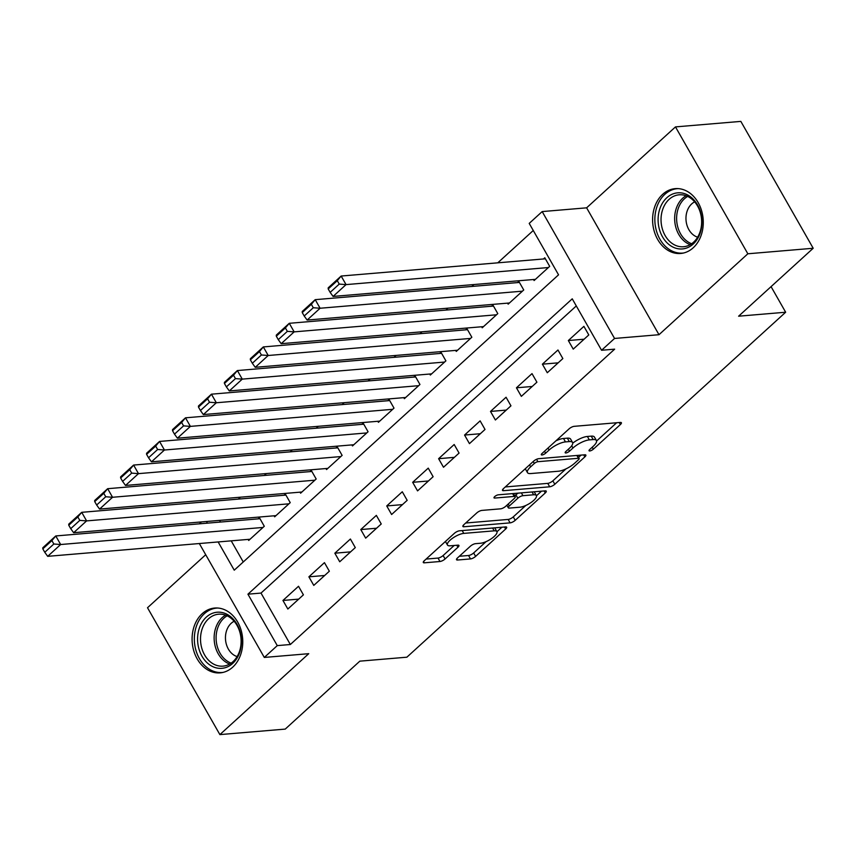 <?xml version="1.0" encoding="UTF-8"?>
<svg xmlns="http://www.w3.org/2000/svg" width="856" height="856" viewBox="0 0 856 856"><rect width="100%" height="100%" fill="white"/><g stroke="black" fill="none" stroke-linecap="round" stroke-linejoin="round"><path stroke-width="1.28" d="M589.752 450.962A2.868 0.92 150.3 0 0 593.336 449.186L620.386 424.544A4.098 1.316 150.3 0 0 621.381 422.725A4.098 1.316 150.3 0 0 620.375 422.436L574.183 426.331A4.098 1.316 150.3 0 0 569.069 428.867L542.019 453.509A2.868 0.92 150.3 0 0 541.324 454.782A2.868 0.92 150.3 0 0 542.03 454.985A2.868 0.92 150.3 0 0 545.604 453.209L549.113 450.021A13.097 4.227 150.3 0 1 565.474 441.91L569.315 441.578A13.097 4.227 150.3 0 1 572.546 442.509A13.097 4.227 150.3 0 1 569.379 448.309L565.88 451.497A2.868 0.92 150.3 0 0 565.185 452.771A2.868 0.92 150.3 0 0 565.891 452.974A2.868 0.92 150.3 0 0 569.475 451.198L572.974 448.009A13.097 4.227 150.3 0 1 589.335 439.888L593.176 439.567A13.097 4.227 150.3 0 1 596.407 440.498A13.097 4.227 150.3 0 1 593.24 446.297L589.741 449.486A2.868 0.92 150.3 0 0 589.046 450.759A2.868 0.92 150.3 0 0 589.752 450.962M232.682 667.198A32.528 25.284 -94.8 0 0 240.985 629.791A32.528 25.284 -94.8 0 0 214.685 608.049A32.528 25.284 -94.8 0 0 202.166 613.709A32.528 25.284 -94.8 0 0 193.863 651.116A32.528 25.284 -94.8 0 0 220.163 672.87A32.528 25.284 -94.8 0 0 232.682 667.198M693.189 247.801A32.528 25.284 -94.8 0 0 701.503 210.394A32.528 25.284 -94.8 0 0 675.202 188.641A32.528 25.284 -94.8 0 0 662.683 194.312A32.528 25.284 -94.8 0 0 654.369 231.719A32.528 25.284 -94.8 0 0 680.67 253.472A32.528 25.284 -94.8 0 0 693.189 247.801M457.521 557.919A4.098 1.316 150.3 0 0 456.537 559.728A4.098 1.316 150.3 0 0 457.543 560.017L470.5 558.925A4.098 1.316 150.3 0 0 475.615 556.389L505.661 529.019A4.098 1.316 150.3 0 0 506.656 527.21A4.098 1.316 150.3 0 0 505.65 526.922L459.458 530.816A4.098 1.316 150.3 0 0 454.343 533.352L424.298 560.723A4.098 1.316 150.3 0 0 423.313 562.531A4.098 1.316 150.3 0 0 424.319 562.82L439.973 561.504A4.098 1.316 150.3 0 0 445.077 558.968L457.939 547.251A4.098 1.316 150.3 0 0 458.934 545.443A4.098 1.316 150.3 0 0 457.928 545.154L450.16 545.807A10.946 3.531 150.3 0 1 447.463 545.026A10.946 3.531 150.3 0 1 452.46 538.296A10.946 3.531 150.3 0 1 463.781 533.395L494.19 530.838A10.946 3.531 150.3 0 1 496.887 531.608A10.946 3.531 150.3 0 1 491.89 538.338A10.946 3.531 150.3 0 1 480.569 543.239L475.497 543.667A4.098 1.316 150.3 0 0 470.383 546.203L457.521 557.919M576.291 305.945L261.005 593.08L290.345 644.515L277.269 645.617L264.301 657.44L199.33 543.539M813.2 248.261L747.844 253.783L675.48 126.902L740.836 121.392L813.2 248.261L738.61 316.196L785.658 312.226L406.878 657.194L359.82 661.164L285.23 729.098L219.885 734.609L308.738 653.684L264.301 657.44M675.48 126.902L586.617 207.826L658.992 334.707L747.844 253.783M658.992 334.707L614.555 338.452L601.575 350.265L572.236 298.83L247.93 594.182L277.269 645.617M290.345 644.515L614.651 349.162L601.575 350.265M549.702 486.797A4.098 1.316 150.3 0 0 554.816 484.261L584.862 456.89A4.098 1.316 150.3 0 0 585.857 455.082A4.098 1.316 150.3 0 0 584.851 454.793L538.659 458.688A4.098 1.316 150.3 0 0 533.545 461.224L503.499 488.594A4.098 1.316 150.3 0 0 502.504 490.402A4.098 1.316 150.3 0 0 503.521 490.691L549.702 486.797L547.744 483.373A4.098 1.316 150.3 0 0 552.858 480.837L566.009 468.853M545.261 492.96L515.216 520.33A4.098 1.316 150.3 0 1 510.101 522.866L463.92 526.761A4.098 1.316 150.3 0 1 462.903 526.472A4.098 1.316 150.3 0 1 463.899 524.653L476.76 512.947A4.098 1.316 150.3 0 1 481.875 510.411L500.6 508.828A4.098 1.316 150.3 0 0 505.714 506.292L514.242 498.524A4.098 1.316 150.3 0 0 515.237 496.715A4.098 1.316 150.3 0 0 514.231 496.416L494.725 498.064A2.868 0.92 150.3 0 1 494.019 497.86A2.868 0.92 150.3 0 1 495.324 496.106A2.868 0.92 150.3 0 1 498.288 494.822L545.251 490.852A4.098 1.316 150.3 0 1 546.256 491.151A4.098 1.316 150.3 0 1 545.261 492.96L544.116 490.948M205.718 554.731L147.51 607.739L219.885 734.609M248.133 539.419L248.721 540.446L264.29 526.269L259.4 517.698L258.095 518.875M274.08 515.793L274.669 516.821L290.227 502.643L285.337 494.062L284.042 495.25M300.028 492.168L300.606 493.184L316.174 479.007L311.284 470.436L309.99 471.624M325.965 468.532L326.553 469.559L342.122 455.381L337.232 446.811L335.937 447.988M351.912 444.906L352.501 445.933L368.069 431.756L363.179 423.185L361.874 424.362M377.86 421.28L378.438 422.308L394.006 408.13L389.116 399.549L387.822 400.736M403.807 397.655L404.385 398.671L419.954 384.494L415.064 375.923L413.769 377.111M429.744 374.029L430.333 375.046L445.901 360.868L441.011 352.298L439.706 353.475M455.692 350.393L456.28 351.42L471.838 337.243L466.948 328.672L465.653 329.849M481.639 326.767L482.217 327.795L497.785 313.617L492.896 305.046L491.601 306.223M507.576 303.142L508.164 304.158L523.733 289.981L518.843 281.41L517.548 282.598M573.231 349.12L588.789 334.942L583.899 326.361L568.341 340.538L573.231 349.12M547.284 372.745L562.852 358.568L557.962 349.997L542.394 364.175L547.284 372.745M521.336 396.371L536.905 382.193L532.015 373.623L516.446 387.8L521.336 396.371M495.389 419.996L510.957 405.819L506.067 397.248L490.499 411.426L495.389 419.996M469.452 443.633L485.02 429.455L480.13 420.874L464.562 435.051L469.452 443.633M443.504 467.258L459.073 453.081L454.183 444.51L438.614 458.688L443.504 467.258M417.557 490.884L433.125 476.706L428.235 468.136L412.667 482.313L417.557 490.884M391.62 514.51L407.178 500.332L402.288 491.761L386.73 505.939L391.62 514.51M365.673 538.135L381.241 523.968L376.351 515.387L360.783 529.564L365.673 538.135M339.725 561.771L355.294 547.594L350.404 539.023L334.835 553.201L339.725 561.771M313.778 585.397L329.346 571.22L324.456 562.649L308.888 576.826L313.778 585.397M298.519 586.274L282.951 600.452L287.841 609.023L303.409 594.845L298.519 586.274M533.267 230.499L497.775 262.824M473.924 284.545L471.827 286.45M447.988 308.171L445.89 310.075M422.04 331.796L419.943 333.712M396.093 355.422L393.995 357.337M370.156 379.058L368.048 380.963M344.208 402.684L342.111 404.588M318.261 426.309L316.164 428.225M292.313 449.935L290.216 451.85M266.377 473.571L264.279 475.476M240.429 497.197L238.332 499.102M219.543 520.395L220.484 522.053M231.216 540.853L243.254 561.975M533.523 279.516L534.112 280.533L549.68 266.355L544.79 257.784L543.485 258.961M785.658 312.226L771.063 286.632M199.32 523.84L201.417 521.925M218.141 541.955L234.244 570.182L558.551 274.83L529.211 223.395L542.18 211.582L614.555 338.452M586.617 207.826L542.18 211.582M206.478 521.497L207.419 523.155M261.005 593.08L247.93 594.182M568.341 340.538L584.102 339.211M542.394 364.175L558.155 362.837M516.446 387.8L532.207 386.473M490.499 411.426L506.271 410.099M464.562 435.051L480.323 433.725M438.614 458.688L454.375 457.35M412.667 482.313L428.439 480.986M386.73 505.939L402.491 504.612M360.783 529.564L376.544 528.238M334.835 553.201L350.596 551.863M308.888 576.826L324.659 575.489M282.951 600.452L298.712 599.125M596.407 440.498L594.449 437.074A13.097 4.227 150.3 0 0 591.228 436.143L593.176 439.567M572.728 443.14A13.097 4.227 150.3 0 1 587.377 436.464L591.228 436.143M572.546 442.509L570.588 439.085A13.097 4.227 150.3 0 0 567.368 438.154L569.315 441.578M555.918 440.851A13.097 4.227 150.3 0 1 563.515 438.475L567.368 438.154M596.578 441.011L616.63 422.757M505.297 486.946L547.744 483.373M578.56 457.425L581.106 455.103M578.474 459.747A2.868 0.92 150.3 0 0 579.17 458.484A2.868 0.92 150.3 0 0 578.463 458.281L537.921 461.694A2.868 0.92 150.3 0 0 534.337 463.471L530.645 466.841A13.097 4.227 150.3 0 0 527.478 472.63A13.097 4.227 150.3 0 0 530.709 473.561L558.422 471.228A13.097 4.227 150.3 0 0 574.783 463.107L578.474 459.747M525.349 468.692A13.097 4.227 150.3 0 0 525.52 469.206L527.478 472.63M541.506 491.173L536.455 495.774M525.798 505.479L513.258 516.896L515.216 520.33M465.696 523.016L508.143 519.432A4.098 1.316 150.3 0 0 513.258 516.896M520.041 507.191A10.946 3.531 150.3 0 0 531.362 502.29A10.946 3.531 150.3 0 0 536.359 495.56A10.946 3.531 150.3 0 0 533.663 494.779L522.952 495.688A4.098 1.316 150.3 0 0 517.837 498.224L509.309 505.992A4.098 1.316 150.3 0 0 508.314 507.801A4.098 1.316 150.3 0 0 509.331 508.09L520.041 507.191M536.359 495.56L534.401 492.125A10.946 3.531 150.3 0 0 534.123 491.793M518.361 493.12A4.098 1.316 150.3 0 0 515.879 494.789L517.837 498.224M514.734 495.838L515.879 494.789M496.887 531.608L494.939 528.184A10.946 3.531 150.3 0 0 494.65 527.852M445.441 541.463A10.946 3.531 150.3 0 0 445.505 541.602L447.463 545.026M426.106 559.075L438.015 558.069A4.098 1.316 150.3 0 0 443.13 555.533L454.183 545.465M459.33 556.272L468.542 555.501A4.098 1.316 150.3 0 0 473.657 552.965L486.101 541.623M496.951 531.747L501.905 527.232M545.368 258.812L341.159 276.039L346.049 284.609L548.375 267.543M535.407 279.356L333.08 296.433L330.159 292.367L339.244 284.096L337.285 280.672L328.201 288.943L330.159 292.367M328.201 288.943L328.19 287.851L341.159 276.039L337.285 280.672M339.244 284.096L346.049 284.609L333.08 296.433M666.824 197.736A28.152 21.881 85.2 0 1 697.544 204.937A28.152 21.881 85.2 0 1 693.232 244.024A28.152 21.881 85.2 0 1 662.512 236.834A28.152 21.881 85.2 0 1 666.824 197.736M693.563 242.205A26.065 20.255 -94.8 0 0 700.219 212.224A26.065 20.255 -94.8 0 0 679.14 194.804A26.065 20.255 -94.8 0 0 669.114 199.341A26.065 20.255 -94.8 0 0 662.458 229.312A26.065 20.255 -94.8 0 0 683.527 246.742A26.065 20.255 -94.8 0 0 693.563 242.205M694.655 201.866A18.554 14.424 -94.8 0 0 691.712 203.899A18.554 14.424 -94.8 0 0 686.33 222.539A18.554 14.424 -94.8 0 0 697.629 237.176M678.209 188.62A32.314 25.124 -94.8 0 0 677.31 188.673A32.314 25.124 -94.8 0 0 664.866 194.301A32.314 25.124 -94.8 0 0 656.616 231.473A32.314 25.124 -94.8 0 0 682.746 253.087A32.314 25.124 -94.8 0 0 683.634 252.991M228.081 614.897A28.152 21.881 85.2 0 1 239.701 652.347A28.152 21.881 85.2 0 1 210.951 665.668A28.152 21.881 85.2 0 1 199.32 628.208A28.152 21.881 85.2 0 1 228.081 614.897M212.887 663.678A26.065 20.255 -94.8 0 0 223.009 666.139A26.065 20.255 -94.8 0 0 240.911 645.06A26.065 20.255 -94.8 0 0 228.755 616.662A26.065 20.255 -94.8 0 0 218.633 614.201A26.065 20.255 -94.8 0 0 200.732 635.28A26.065 20.255 -94.8 0 0 212.887 663.678M234.137 621.263A18.554 14.424 -94.8 0 0 225.449 637.848A18.554 14.424 -94.8 0 0 234.255 655.3A18.554 14.424 -94.8 0 0 237.123 656.573M217.691 608.017A32.314 25.124 -94.8 0 0 216.793 608.081A32.314 25.124 -94.8 0 0 194.601 634.21A32.314 25.124 -94.8 0 0 209.677 669.424A32.314 25.124 -94.8 0 0 222.228 672.484A32.314 25.124 -94.8 0 0 223.127 672.388M519.421 282.437L315.211 299.664L320.101 308.246L522.438 291.168M509.459 302.981L307.133 320.058L304.212 316.003L313.296 307.732L311.338 304.297L302.254 312.568L304.212 316.003M302.254 312.568L302.243 311.488L315.211 299.664L311.338 304.297M313.296 307.732L320.101 308.246L307.133 320.058M493.484 306.063L289.275 323.3L294.164 331.871L496.491 314.794M483.522 326.607L281.185 343.684L278.275 339.629L287.349 331.358L285.39 327.923L276.317 336.194L278.275 339.629M276.317 336.194L276.295 335.113L289.275 323.3L285.39 327.923M287.349 331.358L294.164 331.871L281.185 343.684M467.536 329.688L263.327 346.926L268.217 355.497L470.543 338.42M457.575 350.232L255.249 367.31L252.327 363.254L261.412 354.983L259.454 351.559L250.369 359.83L252.327 363.254M250.369 359.83L250.359 358.739L263.327 346.926L259.454 351.559M261.412 354.983L268.217 355.497L255.249 367.31M441.589 353.325L237.38 370.552L242.269 379.122L444.596 362.056M431.627 373.869L229.301 390.935L226.38 386.88L235.464 378.609L233.506 375.185L224.422 383.456L226.38 386.88M224.422 383.456L224.411 382.365L237.38 370.552L233.506 375.185M235.464 378.609L242.269 379.122L229.301 390.935M415.642 376.95L211.443 394.177L216.333 402.759L418.659 385.682M405.68 397.494L203.354 414.572L200.432 410.516L209.517 402.245L207.559 398.81L198.485 407.082L200.432 410.516M198.485 407.082L198.464 406.001L211.443 394.177L207.559 398.81M209.517 402.245L216.333 402.759L203.354 414.572M389.705 400.576L185.495 417.814L190.385 426.384L392.711 409.307M379.743 421.12L177.417 438.197L174.496 434.142L183.569 425.871L181.622 422.436L172.538 430.707L174.496 434.142M172.538 430.707L172.527 429.626L185.495 417.814L181.622 422.436M183.569 425.871L190.385 426.384L177.417 438.197M363.757 424.202L159.548 441.439L164.438 450.01L366.764 432.933M353.796 444.745L151.469 461.823L148.548 457.767L157.632 449.496L155.674 446.072L146.59 454.343L148.548 457.767M146.59 454.343L146.579 453.252L159.548 441.439L155.674 446.072M157.632 449.496L164.438 450.01L151.469 461.823M337.81 447.838L133.6 465.065L138.49 473.635L340.827 456.569M327.848 468.382L125.522 485.448L122.601 481.393L131.685 473.122L129.727 469.698L120.643 477.969L122.601 481.393M120.643 477.969L120.632 476.878L133.6 465.065L129.727 469.698M131.685 473.122L138.49 473.635L125.522 485.448M311.873 471.463L107.663 488.69L112.553 497.272L314.88 480.195M301.911 492.007L99.574 509.085L96.664 505.019L105.737 496.758L103.779 493.324L94.706 501.595L96.664 505.019M94.706 501.595L94.684 500.503L107.663 488.69L103.779 493.324M105.737 496.758L112.553 497.272L99.574 509.085M285.925 495.089L81.716 512.327L86.606 520.897L288.932 503.82M275.964 515.633L73.637 532.71L70.716 528.655L79.801 520.384L77.843 516.949L68.758 525.22L70.716 528.655M68.758 525.22L68.748 524.139L81.716 512.327L77.843 516.949M79.801 520.384L86.606 520.897L73.637 532.71M259.978 518.715L55.768 535.952L60.658 544.523L262.985 527.446M250.016 539.259L47.69 556.336L44.769 552.28L53.853 544.009L51.895 540.585L42.811 548.846L44.769 552.28M42.811 548.846L42.8 547.765L55.768 535.952L51.895 540.585M53.853 544.009L60.658 544.523L47.69 556.336M592.224 447.228L593.336 449.186M544.491 451.262L545.604 453.209M568.352 449.24L569.475 451.198M587.377 436.464L589.335 439.888M571.701 445.773L572.974 448.009M563.515 438.475L565.474 441.91M548 448.062L549.113 450.021M619.241 422.532L620.386 424.544M502.772 489.386L503.521 490.691M583.717 454.889L584.862 456.89M552.858 480.837L554.816 484.261M576.858 455.467L578.463 458.281M536.552 459.308L537.921 461.694M533.224 461.523L534.337 463.471M529.532 464.883L530.645 466.841M508.143 519.432L510.101 522.866M463.171 525.456L463.92 526.761M512.626 493.612L514.231 496.416M494.201 497.154L494.725 498.064M532.058 491.965L533.663 494.779M521.347 492.874L522.952 495.688M508.197 504.034L509.309 505.992M492.585 528.024L494.19 530.838M462.187 530.592L463.781 533.395M456.794 545.251L457.939 547.251M443.13 555.533L445.077 558.968M438.015 558.069L439.973 561.504M423.57 561.515L424.319 562.82M504.516 527.018L505.661 529.019M473.657 552.965L475.615 556.389M468.542 555.501L470.5 558.925M456.804 558.711L457.543 560.017M690.203 244.645A26.065 20.255 85.2 0 1 675.074 223.833A26.065 20.255 85.2 0 1 682.735 198.185A26.065 20.255 85.2 0 1 686.084 195.746M687.678 196.42A25.209 19.592 -94.8 0 0 684.426 198.785A25.209 19.592 -94.8 0 0 677.021 223.587A25.209 19.592 -94.8 0 0 691.669 243.725M229.697 664.042A26.065 20.255 85.2 0 1 226.508 662.523A26.065 20.255 85.2 0 1 214.139 638.576A26.065 20.255 85.2 0 1 225.567 615.143M227.161 615.817A25.209 19.592 -94.8 0 0 216.097 638.469A25.209 19.592 -94.8 0 0 228.06 661.645A25.209 19.592 -94.8 0 0 231.152 663.122M577.415 455.413L579.17 458.484M513.429 493.538L515.237 496.715M506.859 505.243L508.314 507.801M682.746 253.087L683.505 253.023M677.31 188.673L678.07 188.609M216.793 608.081L217.552 608.017M222.228 672.484L222.988 672.42"/></g></svg>
